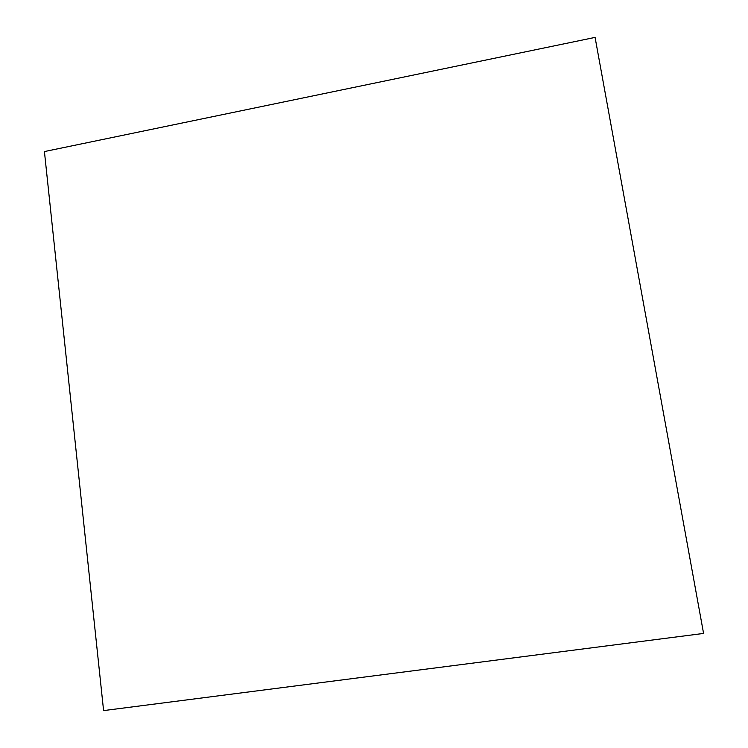 <?xml version="1.0" encoding="UTF-8"?>
<svg xmlns="http://www.w3.org/2000/svg" width="748" height="748" viewBox="0 0 748 748"><rect width="100%" height="100%" fill="white"/><g stroke="black" fill="none" stroke-linecap="round" stroke-linejoin="round"><path stroke-width="1.12" d="M103.589 710.6L703.578 633.434L595.081 37.4L44.422 151.564L103.589 710.6L703.578 633.434L595.081 37.4L44.422 151.564L103.589 710.6L703.578 633.434L595.081 37.4L44.422 151.564L103.589 710.6"/></g></svg>
